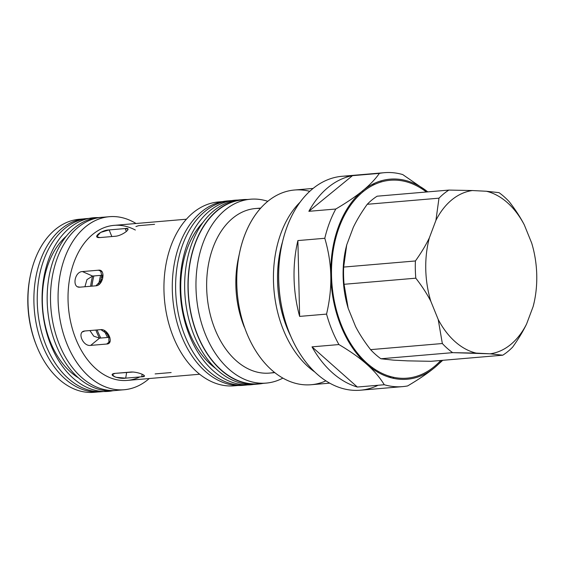 <?xml version="1.0" encoding="UTF-8"?>
<svg xmlns="http://www.w3.org/2000/svg" width="565" height="565" viewBox="0 0 565 565"><rect width="100%" height="100%" fill="white"/><g stroke="black" fill="none" stroke-linecap="round" stroke-linejoin="round"><path stroke-width="0.85" d="M112.88 390.747A87.144 58.647 -94.9 0 1 42.537 309.542A87.144 58.647 -94.9 0 1 98.133 217.617A87.144 58.647 85.1 0 0 42.537 309.542A87.144 58.647 85.1 0 0 112.88 390.747M180.51 276.108A92.618 62.334 -94.9 0 1 237.929 200.059A92.618 62.334 85.1 0 0 180.51 276.108A92.618 62.334 85.1 0 0 253.629 384.412A92.618 62.334 -94.9 0 1 180.51 276.108M93.564 218.323A86.883 58.47 85.1 0 0 37.686 309.959A86.883 58.47 85.1 0 0 108.254 390.825A86.883 58.47 -94.9 0 1 103.317 391.566A86.883 58.47 -94.9 0 1 37.686 309.959A86.883 58.47 -94.9 0 1 88.571 218.429A86.883 58.47 -94.9 0 1 93.564 218.323M78.486 377.9A79.319 53.385 -94.9 0 1 42.756 309.528A79.319 53.385 -94.9 0 1 66.409 236.092M101.651 391.672A86.883 58.47 -94.9 0 1 34.352 310.241A86.883 58.47 -94.9 0 1 86.911 218.606A86.883 58.47 85.1 0 0 85.244 218.712A86.883 58.47 85.1 0 0 34.352 310.241A86.883 58.47 85.1 0 0 99.991 391.849L103.317 391.566M114.907 390.542A86.883 58.47 -94.9 0 1 77.313 376.848A86.883 58.47 -94.9 0 1 48.378 280.692A86.883 58.47 -94.9 0 1 100.167 217.476M80.647 376.565A86.883 58.47 -94.9 0 1 51.549 281.61A86.883 58.47 -94.9 0 1 101.834 217.299A86.883 58.47 -94.9 0 1 103.678 217.186A86.883 58.47 85.1 0 0 51.733 280.282A86.883 58.47 85.1 0 0 80.647 376.565A86.883 58.47 85.1 0 0 118.417 390.238A86.883 58.47 -94.9 0 1 116.581 390.436A86.883 58.47 -94.9 0 1 80.647 376.565M101.834 217.299L98.501 217.582A86.883 58.47 85.1 0 0 48.216 281.893A86.883 58.47 85.1 0 0 77.313 376.848A86.883 58.47 85.1 0 0 113.247 390.719L116.581 390.436M234.842 200.547A92.533 62.277 85.1 0 0 176.103 298.172A92.533 62.277 85.1 0 0 250.507 384.454A92.533 62.277 -94.9 0 1 246.008 385.083A92.533 62.277 -94.9 0 1 176.103 298.172A92.533 62.277 -94.9 0 1 230.308 200.688A92.533 62.277 -94.9 0 1 234.842 200.547M215.47 368.309A84.969 57.185 -94.9 0 1 203.04 222.377M230.308 200.688L226.975 200.971A92.533 62.277 85.1 0 0 172.777 298.454A92.533 62.277 85.1 0 0 242.682 385.365L246.008 385.083M247.343 199.494A92.533 62.277 85.1 0 0 188.47 297.119A92.533 62.277 85.1 0 0 263.007 383.374A92.533 62.277 -94.9 0 1 258.375 384.031A92.533 62.277 -94.9 0 1 188.47 297.119A92.533 62.277 -94.9 0 1 242.668 199.636A92.533 62.277 -94.9 0 1 247.343 199.494M242.668 199.636L239.334 199.918A92.533 62.277 85.1 0 0 185.136 297.402A92.533 62.277 85.1 0 0 255.041 384.313L258.375 384.031M256.708 384.136A92.533 62.277 -94.9 0 1 185.136 297.402A92.533 62.277 -94.9 0 1 241.008 199.805M107.548 337.474A62.475 42.043 -94.9 0 1 104.278 330.433M98.755 284.704A62.475 42.043 -94.9 0 1 100.612 275.381M93.882 275.953A62.475 42.043 85.1 0 0 91.911 286.151M97.357 330.511A60.738 40.878 85.1 0 1 97.131 329.946A62.475 42.043 85.1 0 0 100.824 338.054M93.02 279.611A60.738 40.878 85.1 0 0 91.862 286.151M101.891 275.268A62.475 42.043 85.1 0 0 100.217 283.355M106.142 331.719A62.475 42.043 85.1 0 0 108.833 337.369M89.899 330.56L93.748 336.168L99.532 338.16L109.836 337.284L99.532 338.16L90.69 345.392L99.532 338.16A62.475 42.043 -94.9 0 1 95.852 330.052M90.633 286.257A62.475 42.043 -94.9 0 1 92.604 276.059L82.441 271.567L92.589 276.059L103.07 275.169L92.589 276.059L86.946 279.626L84.927 286.745L86.946 279.626L92.589 276.059M526.594 323.992C523.098 331.281 518.444 338.986 512.646 347.108A89.531 60.257 -94.9 0 1 502.744 355.201L490.116 353.817L476.161 353.104L452.643 352.652L380.895 358.761L393.523 360.145L407.478 360.858L430.996 361.31L502.744 355.201L430.996 361.31L407.478 360.858L393.523 360.145L380.895 358.761L452.643 352.652L490.116 353.817A82.144 55.285 85.1 0 0 526.594 323.992L533.155 306.505L526.594 323.992A82.144 55.285 -94.9 0 1 490.116 353.817L502.744 355.201A89.531 60.257 85.1 0 0 512.646 347.108C518.444 338.986 523.098 331.281 526.594 323.992M534.236 302.028L533.155 306.505A82.144 55.285 85.1 0 0 531.686 243.07L524.299 224.87L531.686 243.07A82.144 55.285 -94.9 0 1 534.271 301.851A82.144 55.285 -94.9 0 1 533.155 306.505L534.271 301.851M435.926 220.364L438.984 198.174L367.236 204.29C361.43 212.405 356.783 220.11 353.287 227.398L346.719 244.892L343.661 267.076L415.409 260.966C421.215 252.845 425.862 245.139 429.358 237.851L435.926 220.364L429.358 237.851A82.144 55.285 85.1 0 0 430.827 301.293C426.992 293.842 421.984 286.137 415.812 278.185L344.064 284.294L348.188 308.328L355.576 326.528C359.411 333.979 364.418 341.684 370.591 349.636L442.339 343.527L438.214 319.493L430.827 301.293L438.214 319.493A82.144 55.285 85.1 0 0 476.161 353.104A82.144 55.285 -94.9 0 1 438.214 319.493L442.339 343.527A89.531 60.257 85.1 0 0 452.643 352.652A89.531 60.257 -94.9 0 1 442.339 343.527L370.591 349.636A89.531 60.257 85.1 0 0 380.895 358.761A89.531 60.257 -94.9 0 1 370.591 349.636C364.418 341.684 359.411 333.979 355.576 326.528L348.188 308.328L344.064 284.294L415.812 278.185C421.984 286.137 426.992 293.842 430.827 301.293A82.144 55.285 -94.9 0 1 429.358 237.851C425.862 245.139 421.215 252.845 415.409 260.966A89.531 60.257 85.1 0 0 415.812 278.185A89.531 60.257 -94.9 0 1 415.409 260.966L343.661 267.076A89.531 60.257 85.1 0 0 344.064 284.294A89.531 60.257 -94.9 0 1 343.661 267.076L345.674 249.2L346.719 244.892L353.287 227.398C356.783 220.11 361.43 212.405 367.236 204.29L438.984 198.174L435.926 220.364A82.144 55.285 -94.9 0 1 472.404 190.539L486.359 191.253L498.987 192.637L486.359 191.253L472.404 190.539A82.144 55.285 85.1 0 0 435.926 220.364M509.284 201.762C515.457 209.714 520.464 217.419 524.299 224.87A82.144 55.285 85.1 0 0 486.359 191.253A82.144 55.285 -94.9 0 1 524.299 224.87C520.464 217.419 515.457 209.714 509.284 201.762A89.531 60.257 85.1 0 0 498.987 192.637A89.531 60.257 -94.9 0 1 509.284 201.762M377.138 196.196L448.878 190.08L472.404 190.539L448.878 190.08A89.531 60.257 85.1 0 0 438.984 198.174A89.531 60.257 -94.9 0 1 448.878 190.08L377.138 196.196A89.531 60.257 85.1 0 0 367.236 204.29A89.531 60.257 -94.9 0 1 377.138 196.196M345.674 249.2L345.603 249.546A82.144 55.285 85.1 0 0 348.188 308.328A82.144 55.285 -94.9 0 1 345.639 249.37M339.318 224.63A60.851 40.955 -94.9 0 1 340.356 224.213M350.491 343.28A60.851 40.955 -94.9 0 1 349.403 343.047M242.724 322.594L244.165 326.74A82.582 55.575 85.1 0 1 238.352 258.502L239.737 252.082A97.71 65.766 -94.9 0 1 309.761 191.337M358.252 196.126A92.702 62.39 85.1 0 0 357.341 195.702A92.702 62.39 -94.9 0 1 358.252 196.126M372.06 368.514A92.702 62.39 85.1 0 0 372.886 367.942A92.702 62.39 -94.9 0 1 372.06 368.514M375.414 369.651A92.702 62.39 -94.9 0 1 374.475 370.195M359.439 193.633A92.702 62.39 -94.9 0 1 360.449 194.007M282.662 241.304A94.009 63.273 85.1 0 0 290.742 336.196A94.009 63.273 -94.9 0 1 282.662 241.304M374.553 370.245A97.71 65.766 85.1 0 0 374.934 369.934A97.71 65.766 -94.9 0 1 374.553 370.245M359.933 193.816A97.71 65.766 85.1 0 0 359.51 193.569A97.71 65.766 -94.9 0 1 359.933 193.816M300.255 202.016A97.71 65.766 85.1 0 0 273.954 289.838A97.71 65.766 85.1 0 0 314.726 371.947A97.71 65.766 -94.9 0 1 273.954 289.838A97.71 65.766 -94.9 0 1 300.255 202.016M355.286 351.755A97.71 65.766 85.1 0 0 355.724 350.936A97.71 65.766 -94.9 0 1 355.286 351.755M344.212 215.781A97.71 65.766 85.1 0 0 343.64 215.053A97.71 65.766 -94.9 0 1 344.212 215.781M313.116 188.435L294.506 190.017A97.71 65.766 85.1 0 0 237.272 292.96A97.71 65.766 85.1 0 0 311.089 384.737L329.699 383.155M325.906 380.859A97.71 65.766 -94.9 0 1 246.615 332.827A97.71 65.766 -94.9 0 1 239.737 252.082M260.762 208.082L255.451 208.534A82.582 55.575 85.1 0 0 207.08 295.53A82.582 55.575 85.1 0 0 269.47 373.098L274.781 372.646M244.334 327.17A82.582 55.575 -94.9 0 1 239.059 255.451M267.81 201.317A92.272 62.101 85.1 0 0 196.458 296.434A92.272 62.101 85.1 0 0 282.867 378.119A92.272 62.101 -94.9 0 1 266.164 383.105A92.272 62.101 -94.9 0 1 196.458 296.434A92.272 62.101 -94.9 0 1 250.507 199.226A92.272 62.101 -94.9 0 1 267.81 201.317M274.399 372.342A82.582 55.575 -94.9 0 1 207.08 295.53A82.582 55.575 -94.9 0 1 260.444 208.443M246.615 199.742A92.272 62.101 85.1 0 0 242.689 199.89A92.272 62.101 85.1 0 0 188.646 297.098A92.272 62.101 85.1 0 0 258.353 383.769L266.164 383.105M426.384 192.001A99.313 66.84 85.1 0 0 348.139 208.923A99.313 66.84 85.1 0 0 341.663 325.786A99.313 66.84 85.1 0 0 440.735 360.484M433.779 368.288C426.9 373.839 418.185 379.715 407.619 385.93C418.185 379.715 426.9 373.839 433.779 368.288A100.408 67.574 85.1 0 0 434.541 367.681A100.401 67.574 -94.9 0 1 330.871 278.051A100.401 67.574 -94.9 0 1 427.762 191.881M392.908 378.246L393.953 377.392L392.908 378.246M442.72 360.315L435.297 367.052L442.72 360.315M435.057 367.243L434.026 368.083M381.481 181.874L380.535 181.04L381.481 181.874M402.732 174.571L427.811 191.874L402.732 174.571A107.35 72.249 85.1 0 0 379.383 173.377L352.475 175.673L308.871 211.317L335.787 209.022C346.345 202.814 355.067 196.931 361.946 191.387C355.067 196.931 346.345 202.814 335.787 209.022A107.35 72.249 85.1 0 0 324.797 238.282L297.889 240.577L299.641 316.4L326.556 314.105C329.572 301.216 330.998 288.87 330.829 277.076C330.998 288.87 329.572 301.216 326.556 314.105A107.35 72.249 85.1 0 0 338.922 344.558L312.007 346.853L357.355 387.032L384.271 384.737C380.04 377.773 374.447 371.163 367.504 364.912C374.447 371.163 380.04 377.773 384.271 384.737A107.35 72.249 85.1 0 0 407.619 385.93A107.35 72.249 -94.9 0 1 402.612 386.615A107.35 72.249 -94.9 0 1 384.271 384.737L357.355 387.032L312.007 346.853A107.35 72.249 85.1 0 0 357.355 387.032A107.35 72.249 -94.9 0 1 312.007 346.853L338.922 344.558C349.77 350.957 358.775 357.278 365.922 363.514C358.775 357.278 349.77 350.957 338.922 344.558A107.35 72.249 -94.9 0 1 326.556 314.105L299.641 316.4L297.889 240.577A107.35 72.249 85.1 0 0 299.641 316.4A107.35 72.249 -94.9 0 1 297.889 240.577L324.797 238.282C328.406 250.613 330.391 262.661 330.765 274.442C330.391 262.661 328.406 250.613 324.797 238.282A107.35 72.249 -94.9 0 1 335.787 209.022L308.871 211.317L352.475 175.673A107.35 72.249 85.1 0 0 308.871 211.317A107.35 72.249 -94.9 0 1 352.475 175.673L379.383 173.377C375.443 179.02 370.139 184.614 363.457 190.144C370.139 184.614 375.443 179.02 379.383 173.377A107.35 72.249 -94.9 0 1 384.391 172.685A107.35 72.249 -94.9 0 1 402.732 174.571M442.113 360.364A100.401 67.574 -94.9 0 1 434.541 367.667A100.408 67.574 85.1 0 0 435.297 367.052M363.457 190.144A100.408 67.574 85.1 0 0 361.946 191.387M330.765 274.442A100.408 67.574 85.1 0 0 330.829 277.076M365.922 363.514A100.408 67.574 85.1 0 0 367.504 364.912M390.027 377.505A107.35 72.249 85.1 0 0 390.994 376.686A107.35 72.249 -94.9 0 1 390.027 377.505M374.616 184.444A107.35 72.249 85.1 0 0 373.529 183.802A107.35 72.249 -94.9 0 1 374.616 184.444M378.091 385.266A107.35 72.249 -94.9 0 1 289.492 333.188A107.35 72.249 -94.9 0 1 281.935 244.476A107.35 72.249 -94.9 0 1 349.848 176.245A107.35 72.249 85.1 0 0 342.115 176.287A107.35 72.249 85.1 0 0 279.23 289.386A107.35 72.249 85.1 0 0 360.336 390.217L402.612 386.615M388.699 377.102A106.481 71.663 85.1 0 0 389.652 376.304A106.481 71.663 -94.9 0 1 388.699 377.102M373.366 185.045A106.481 71.663 85.1 0 0 372.293 184.423A106.481 71.663 -94.9 0 1 373.366 185.045M281.935 244.476L281.857 244.843A106.481 71.663 85.1 0 0 289.351 332.841A106.481 71.663 85.1 0 0 289.421 333.018A106.481 71.663 -94.9 0 1 281.893 244.659M363.295 191.556A95.316 64.149 85.1 0 0 362.236 191.154M377.653 372.166A95.316 64.149 85.1 0 0 378.628 371.586M135.911 226.565L138.566 225.682L154.577 224.319M116.023 377.307L125.713 378.147L126.638 372.384L125.713 378.147L141.73 376.784L142.14 374.228L141.73 376.784L144.386 375.902M133.227 372.024L114.956 373.38L112.23 374.687L114.963 376.975M77.85 286.822L79.948 287.168L95.958 285.805L102.632 278.764L100.478 270.515L98.451 270.204L102.018 271.779L98.451 270.204L82.441 271.567L98.451 270.204C105.987 268.926 103.346 285.48 95.958 285.805L79.948 287.168C71.797 288.171 74.439 271.617 82.441 271.567M99.772 237.583L115.79 236.219L99.772 237.583C91.551 238.07 101.502 229.934 109.144 229.92L111.842 236.551L109.144 229.92L100.556 232.434L96.813 236.636L99.772 237.583M127.972 229.122L125.162 228.557L126.355 231.488L125.162 228.557L109.144 229.92L125.162 228.557C133.05 227.25 123.099 235.379 115.79 236.219M171.146 372.547L155.128 373.91M90.69 345.392C82.836 346.712 76.628 331.429 84.842 330.991L100.86 329.628C108.176 328.745 114.384 344.029 106.707 344.029L110.111 341.239L106.707 344.029L90.69 345.392L106.707 344.029L108.911 343.188L108.812 335.003L100.86 329.628L84.842 330.991L82.554 331.902M237.116 385.471A92.272 62.101 -94.9 0 1 164.429 299.16A92.272 62.101 -94.9 0 1 221.473 201.811A92.272 62.101 85.1 0 0 218.478 201.952A92.272 62.101 85.1 0 0 164.429 299.16A92.272 62.101 85.1 0 0 234.136 385.831L237.999 385.5M186.436 219.213L114.01 225.379A77.8 52.361 85.1 0 0 68.443 307.339A77.8 52.361 85.1 0 0 127.217 380.415L199.636 374.242M114.956 373.38L130.967 372.017C138.333 371.657 149.753 376.714 141.73 376.784L125.713 378.147C118.205 379.398 106.785 374.348 114.956 373.38M147.832 379.729A86.841 58.442 85.1 0 0 149.238 378.536A86.841 58.442 -94.9 0 1 147.832 379.729A86.841 58.442 -94.9 0 1 124.138 389.751A86.841 58.442 -94.9 0 1 58.534 308.186A86.841 58.442 -94.9 0 1 109.398 216.699A86.841 58.442 -94.9 0 1 136.031 223.5A86.841 58.442 85.1 0 0 58.435 306.95A86.841 58.442 85.1 0 0 147.832 379.729M139.838 376.94A77.8 52.361 -94.9 0 1 68.075 301.067A77.8 52.361 -94.9 0 1 135.353 230.033M96.714 391.99A86.841 58.442 -94.9 0 1 36.725 346.183A86.841 58.442 -94.9 0 1 30.609 274.421A86.841 58.442 -94.9 0 1 81.989 219.128A86.841 58.442 85.1 0 0 79.291 219.262A86.841 58.442 85.1 0 0 28.42 310.75A86.841 58.442 85.1 0 0 94.023 392.315L98.141 391.962M30.609 274.421L30.369 275.529A84.227 56.691 85.1 0 0 36.301 345.13L36.725 346.183M36.513 345.653A84.227 56.691 -94.9 0 1 30.489 274.978M85.244 218.712L88.571 218.429M342.425 327.622L341.62 327.693M335.052 241.015L334.247 241.078M350.236 344.403L351.148 344.325M339.911 223.147L340.822 223.069M372.716 367.822L371.904 368.401M357.207 195.836L358.111 196.267M246.615 332.827L246.354 332.185M242.689 199.89L250.507 199.226M384.391 172.685L342.115 176.287M218.478 201.952L222.342 201.627M101.389 217.377L109.398 216.699M116.129 390.429L124.138 389.751M79.291 219.262L83.401 218.909"/></g></svg>
